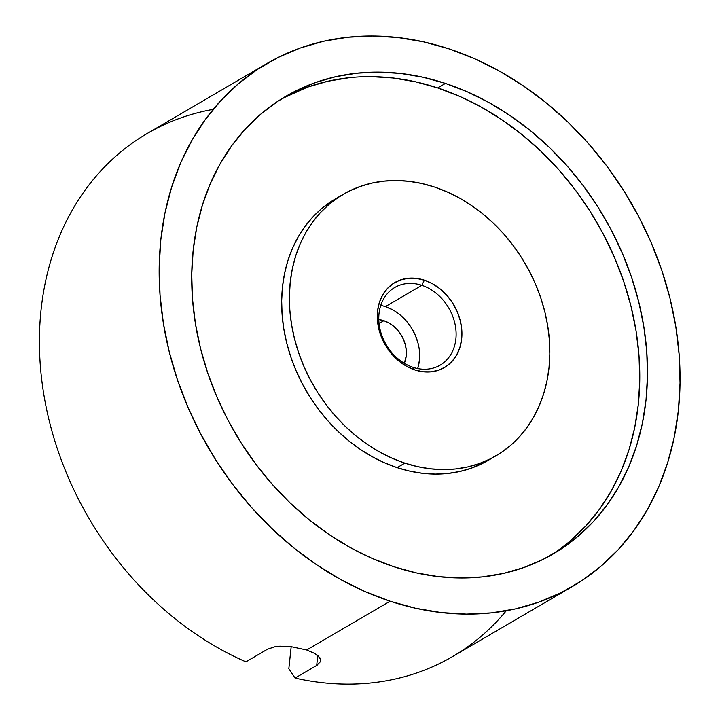 <?xml version="1.0" encoding="UTF-8"?>
<svg xmlns="http://www.w3.org/2000/svg" width="720" height="720" viewBox="0 0 720 720"><rect width="100%" height="100%" fill="white"/><g stroke="black" fill="none" stroke-linecap="round" stroke-linejoin="round"><path stroke-width="1.08" d="M417.672 368.55A44.973 36.279 59.7 0 0 385.371 306.63L421.83 285.318A44.973 36.279 -120.3 0 1 454.86 323.307A44.973 36.279 -120.3 0 1 440.145 365.148A44.973 36.279 -120.3 0 1 413.064 367.335A44.973 36.279 -120.3 0 1 380.043 329.337A44.973 36.279 -120.3 0 1 394.758 287.496A44.973 36.279 -120.3 0 1 421.83 285.318A44.973 36.279 59.7 0 0 379.017 313.641A44.973 36.279 59.7 0 0 413.064 367.335L414.819 369.936A49.212 39.699 -120.3 0 1 377.559 311.175A49.212 39.699 -120.3 0 1 424.413 280.179L421.83 285.318L385.371 306.63A44.973 36.279 59.7 0 0 380.763 305.415M383.859 320.715L379.053 323.523L383.859 320.715A29.529 23.823 -120.3 0 1 404.343 363.312L406.215 355.968L406.296 350.55L405.396 345.024L403.56 339.606L400.86 334.485L397.395 329.877L393.3 325.953L388.728 322.857L383.859 320.715L378.792 319.59A29.529 23.823 -120.3 0 1 383.859 320.715M488.43 460.224L471.501 468.108L459.873 471.483L447.768 473.481L435.33 474.102L422.658 473.328L409.887 471.177L397.134 467.649L404.856 463.131L397.134 467.649A151.425 122.148 59.7 0 0 488.304 460.305L496.026 455.787A151.425 122.148 -120.3 0 1 404.856 463.131A151.425 122.148 -120.3 0 1 293.652 335.214A151.425 122.148 -120.3 0 1 343.197 194.328A151.425 122.148 -120.3 0 1 434.367 186.984A151.425 122.148 -120.3 0 1 545.571 314.901A151.425 122.148 -120.3 0 1 496.026 455.787M549.441 556.038A264.987 213.768 59.7 0 0 631.701 309.168A264.987 213.768 59.7 0 0 437.715 87.939L445.437 83.421A264.987 213.768 -120.3 0 1 640.044 307.287A264.987 213.768 -120.3 0 1 553.338 553.833A264.987 213.768 -120.3 0 1 393.786 566.694L371.718 558.207L350.109 547.47L329.175 534.591L309.105 519.696L290.097 502.929L272.34 484.443L256.005 464.427L241.236 443.07L228.195 420.57L216.99 397.161L207.738 373.05L200.529 348.48L195.435 323.676L192.492 298.89L191.736 274.365L193.176 250.317L196.794 226.989L202.563 204.615L210.42 183.393L220.293 163.539L232.083 145.233L245.682 128.664L260.955 113.994L277.758 101.349L295.929 90.855L315.279 82.62L335.646 76.725L356.814 73.215L378.594 72.135L400.761 73.485L423.117 77.265L445.437 83.421L467.505 91.917L489.114 102.645L510.057 115.524L530.127 130.419L549.126 147.186L566.883 165.672L583.227 185.688L597.987 207.045L611.037 229.545L622.233 252.963L631.485 277.065L638.694 301.644L643.797 326.439L646.74 351.225L647.487 375.759L646.047 399.798L642.429 423.126L636.66 445.5L628.803 466.722L618.93 486.576L607.14 504.882L593.541 521.451L578.268 536.13L561.465 548.766L543.303 559.26L523.944 567.495L503.577 573.39L482.409 576.9L460.629 577.989L438.462 576.63L416.106 572.859L393.786 566.694A264.987 213.768 -120.3 0 1 199.179 342.828A264.987 213.768 -120.3 0 1 285.885 96.282A264.987 213.768 -120.3 0 1 445.437 83.421L437.715 87.939A264.987 213.768 59.7 0 0 282.051 98.595L307.557 87.138L327.924 81.243L349.092 77.733M506.277 610.758A302.841 244.305 -120.3 0 1 295.074 678.078A302.841 244.305 59.7 0 0 452.691 656.505L572.445 586.512A302.841 244.305 -120.3 0 1 390.105 601.209L306.666 649.98L314.982 653.562L317.889 655.551L320.67 659.682L320.427 661.716L316.701 665.433L295.074 678.078L288.828 668.718L291.195 646.605L288.828 668.718L295.074 678.078L316.701 665.433L317.772 655.452L316.701 665.433L317.367 665.019M266.787 63.603L147.042 133.605A302.841 244.305 59.7 0 0 45.081 401.625A302.841 244.305 59.7 0 0 245.907 661.842L267.534 649.197L275.031 646.713L279.819 646.182L290.592 646.542L306.666 649.98L390.105 601.209A302.841 244.305 -120.3 0 1 167.688 345.366A302.841 244.305 -120.3 0 1 266.787 63.603A302.841 244.305 -120.3 0 1 449.127 48.906A302.841 244.305 -120.3 0 1 671.535 304.749A302.841 244.305 -120.3 0 1 572.445 586.512M449.127 48.906L423.621 41.859L398.07 37.548L372.735 36L347.85 37.233L323.649 41.247L300.375 47.988L278.253 57.402L257.49 69.39L238.293 83.835L220.842 100.611L205.299 119.547L191.817 140.463L180.54 163.152L171.558 187.407L164.97 212.985L160.83 239.643L159.183 267.12L160.047 295.155L163.404 323.478L169.236 351.819L177.471 379.908L188.046 407.457L200.844 434.223L215.757 459.927L232.632 484.335L251.298 507.213L271.593 528.336L293.319 547.506L316.251 564.525L340.182 579.24L364.878 591.507L390.105 601.209L415.611 608.256L441.153 612.567L466.497 614.115L491.382 612.882L515.574 608.868L538.848 602.127L560.97 592.713L581.733 580.725L600.93 566.28L618.39 549.504L633.933 530.568L647.406 509.652L658.692 486.963L667.665 462.708L674.262 437.13L678.402 410.481L680.049 382.995L679.185 354.96L675.819 326.637L669.996 298.296L661.752 270.216L651.177 242.658L638.379 215.901L623.466 190.188L606.6 165.78L587.925 142.902L567.63 121.779L545.913 102.618L522.972 85.59L499.041 70.875L474.345 58.608L449.127 48.906M570.546 540.639L585.819 525.969L599.418 509.4L611.208 491.094L621.081 471.24L628.938 450.018L634.707 427.644L638.325 404.316L639.765 380.268L639.009 355.743L636.066 330.957L630.972 306.153L623.763 281.583L614.511 257.472L603.306 234.063L590.265 211.563L575.496 190.206L559.161 170.19L541.404 151.704L522.396 134.937L502.326 120.042L481.392 107.163L459.783 96.426L437.715 87.939L415.395 81.774L393.039 78.003L370.872 76.644M343.197 194.328L335.475 198.846A151.425 122.148 59.7 0 0 285.93 339.732A151.425 122.148 59.7 0 0 397.134 467.649L384.516 462.798L372.168 456.669L360.207 449.307L348.741 440.793L337.878 431.217L327.735 420.651L318.393 409.212L309.96 397.008L302.508 384.156L296.1 370.773L290.817 356.994L286.695 342.954L283.788 328.788L282.105 314.622L281.673 300.6L282.492 286.866L284.562 273.537L287.856 260.748L292.347 248.625L297.99 237.276L304.731 226.818L312.498 217.35L321.228 208.962L330.831 201.735L339.39 196.677M404.856 463.131L417.609 466.659L430.38 468.81L443.052 469.584L455.499 468.972L467.595 466.965L479.232 463.59L490.293 458.892L500.67 452.898L510.273 445.671L519.003 437.283L526.77 427.815L533.511 417.357L539.154 406.008L543.645 393.885L546.939 381.096L549.009 367.767L549.828 354.024L549.396 340.011L547.722 325.845L544.806 311.679L540.684 297.639L535.401 283.86L528.993 270.477L521.541 257.625L513.108 245.421L503.766 233.982L493.623 223.416L482.76 213.84L471.294 205.326L459.333 197.964L446.985 191.835L434.367 186.984L421.614 183.456L408.843 181.305L396.171 180.531L383.733 181.152L371.628 183.15L360 186.525L348.93 191.232L338.553 197.226L328.95 204.453L320.229 212.832L312.453 222.3L305.721 232.758L300.078 244.107L295.587 256.23L292.293 269.019L290.223 282.348L289.395 296.091L289.827 310.104L291.51 324.27L294.426 338.436L298.548 352.485L303.831 366.255L310.23 379.638L317.682 392.49L326.124 404.703L335.457 416.133L345.6 426.699L356.463 436.284L367.929 444.789L379.899 452.151L392.247 458.28L404.856 463.131M424.413 280.179L432.522 283.752L440.136 288.909L446.967 295.461L452.736 303.138L457.245 311.67L460.296 320.706L461.79 329.922L461.664 338.94L459.918 347.427L456.633 355.059L451.917 361.53L445.959 366.606L438.993 370.08L431.271 371.826L423.117 371.781L414.819 369.936L406.71 366.363L399.087 361.206L392.265 354.663L386.487 346.977L381.987 338.445L378.927 329.409L377.433 320.202L377.559 311.175L379.305 302.688L382.599 295.065L387.315 288.585L393.273 283.509L400.239 280.035L407.952 278.289L416.115 278.334L424.413 280.179A49.212 39.699 -120.3 0 1 461.664 338.94A49.212 39.699 -120.3 0 1 414.819 369.936L413.064 367.335A44.973 36.279 59.7 0 0 455.877 339.012A44.973 36.279 59.7 0 0 421.83 285.318L424.413 280.179M385.371 306.63L392.778 309.888M399.744 314.604L405.981 320.589L411.255 327.609L415.377 335.403L418.167 343.665M419.535 352.08L419.418 360.324L417.825 368.082M213.201 109.359A302.841 244.305 -120.3 0 0 39.96 360.117A302.841 244.305 -120.3 0 0 245.907 661.842L267.534 649.197L275.031 646.713L279.819 646.182L290.592 646.542L306.666 649.98M314.37 653.22L319.815 657.612L320.67 659.682L320.427 661.716"/></g></svg>
